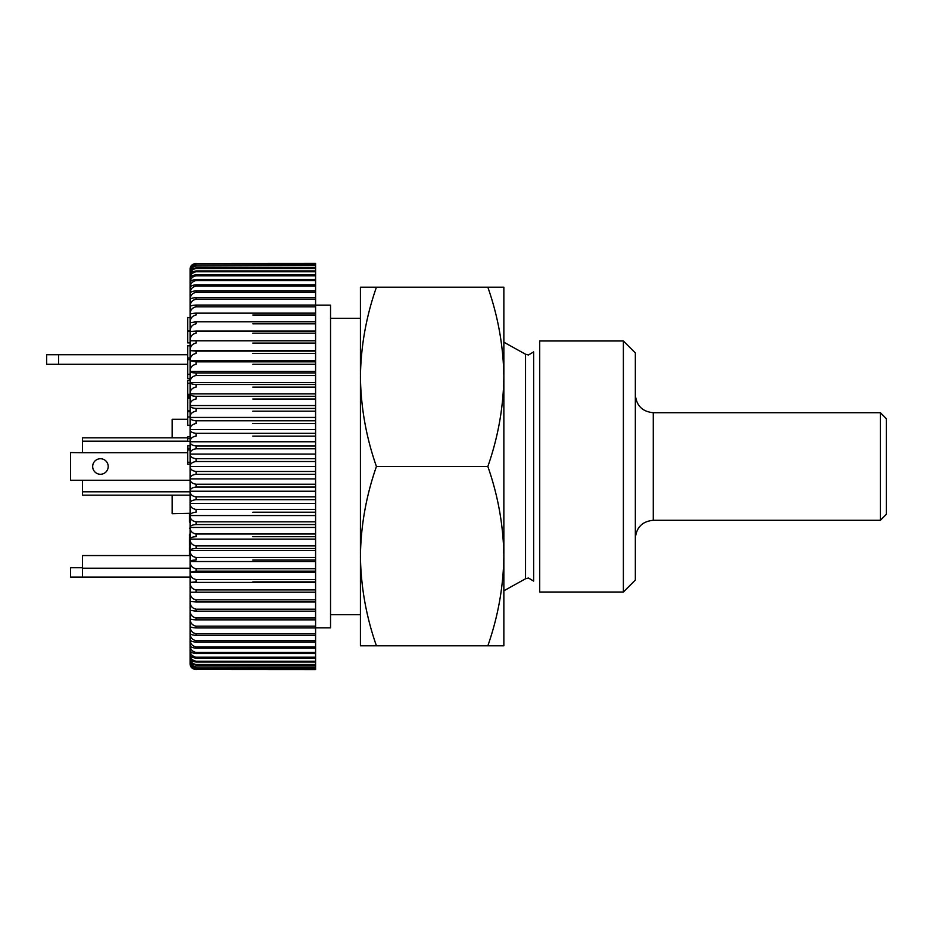 <?xml version="1.0" encoding="UTF-8"?>
<svg xmlns="http://www.w3.org/2000/svg" width="933" height="933" viewBox="0 0 933 933"><rect width="100%" height="100%" fill="white"/><g stroke="black" fill="none" stroke-linecap="round" stroke-linejoin="round"><path stroke-width="1.4" d="M533.653 466.5L533.653 581.096L528.428 578.017L525.524 578.775L525.524 354.225L528.428 354.983L533.653 351.904L533.653 466.5M376.431 645.799L360.418 645.799L360.418 376.85C360.849 407.418 366.191 437.297 376.431 466.5C366.179 495.773 360.838 525.652 360.418 556.15C360.849 586.717 366.191 616.596 376.431 645.799L503.855 645.799L503.855 556.161M315.587 305.138L330.539 305.138L330.539 627.862L315.587 627.862M360.418 376.85L360.418 287.201L376.431 287.201C366.179 316.474 360.838 346.353 360.418 376.85M487.842 645.799C498.094 616.526 503.435 586.647 503.855 556.15L503.855 376.85C503.423 346.283 498.082 316.404 487.842 287.201L503.855 287.201L503.855 376.85C503.435 407.348 498.094 437.227 487.842 466.5C498.082 495.703 503.423 525.582 503.855 556.15M376.431 466.5L487.842 466.5M376.431 287.201L487.842 287.201M623.384 340.988L635.338 352.942L635.338 580.058L623.384 592.012L623.384 340.988L539.717 340.988L539.717 592.012L623.384 592.012M880.379 520.287L880.379 412.713L886.35 418.684L886.35 514.316L880.379 520.287L653.263 520.287C642.37 521.349 636.399 527.332 635.338 538.213M190.087 380.337L190.087 383.276L187.696 383.276L187.696 380.337L190.087 380.337L190.087 371.486C190.099 372.314 192.081 372.815 196.058 372.99L196.058 375.521L315.587 375.521L315.587 372.99L196.058 372.99M172.162 495.19L172.162 513.71L189.492 513.313L189.492 522.083L189.492 515.809L190.087 515.809M190.087 513.313L189.492 513.313M100.437 458.733A7.767 7.767 0 0 0 92.67 466.5A7.767 7.767 0 0 0 100.437 474.267A7.767 7.767 0 0 0 108.205 466.5A7.767 7.767 0 0 0 100.437 458.733M102.233 577.061L86.687 577.061M252.843 436.119L315.587 436.119L315.587 433.309L196.058 433.309L196.058 436.119C192.093 436.761 190.099 438.65 190.087 441.776C190.099 444.085 192.081 445.484 196.058 445.962L196.058 448.785L315.587 448.785L315.587 445.962L196.058 445.962M252.843 423.559L315.587 423.559L315.587 420.795L196.058 420.795L196.058 423.559C192.093 424.247 190.099 426.241 190.087 429.542C190.099 431.617 192.081 432.877 196.058 433.309M252.843 411.173L315.587 411.173L315.587 408.444L196.058 408.444L196.058 411.173C192.093 411.896 190.099 413.984 190.087 417.448C190.099 419.29 192.081 420.41 196.058 420.795M252.843 399.009L315.587 399.009L315.587 396.338L196.058 396.338L196.058 399.009C192.093 399.756 190.099 401.936 190.087 405.552C190.099 407.15 192.081 408.118 196.058 408.444M252.843 387.102L315.587 387.102L315.587 384.501L196.058 384.501L196.058 387.102C192.093 387.883 190.099 390.146 190.087 393.901C190.099 395.242 192.081 396.059 196.058 396.338M252.843 375.521L196.058 375.521C192.093 376.314 190.099 378.658 190.087 382.53C190.099 383.615 192.081 384.268 196.058 384.501M252.843 364.29L315.587 364.29L315.587 361.841L196.058 361.841L196.058 364.29C192.093 365.106 190.099 367.509 190.087 371.486L315.587 371.486L315.587 364.29M252.843 353.455L315.587 353.455L315.587 351.111L196.058 351.111L196.058 353.455C192.093 354.307 190.099 356.756 190.087 360.826L196.058 361.841M252.843 343.076L315.587 343.076L315.587 340.837L196.058 340.837L196.058 343.076C192.093 343.939 190.099 346.435 190.087 350.575L196.058 351.111M252.843 333.186L315.587 333.186L315.587 331.063L196.058 331.063L196.058 333.186C192.093 334.061 190.099 336.591 190.087 340.79L196.058 340.837M252.843 323.821L315.587 323.821L315.587 321.815L196.058 321.815L196.058 323.821C192.093 324.696 190.099 327.261 190.087 331.495L196.058 331.063M252.843 315.016L315.587 315.016L315.587 313.138L196.058 313.138L196.058 315.016C192.093 315.902 190.099 318.468 190.087 322.725L196.058 321.815M196.058 263.444L315.587 263.363L196.058 263.444C192.093 264.156 190.099 266.232 190.087 269.66C190.099 266.581 192.081 264.715 196.058 264.074L315.587 264.342L196.058 264.074M196.058 266.022L315.587 265.578L196.058 266.022C192.093 266.803 190.099 269.042 190.087 272.774C190.099 270.08 192.081 268.447 196.058 267.888L196.058 268.506L315.587 268.506L315.587 267.888L196.058 267.888M196.058 271.771L315.587 271.771L315.587 270.978L196.058 270.978L196.058 271.771C192.093 272.588 190.099 274.978 190.087 278.932C190.099 276.669 192.081 275.305 196.058 274.838L196.058 275.795L315.587 275.795L315.587 274.838L196.058 274.838M196.058 280.576L315.587 280.576L315.587 279.457L196.058 279.457L196.058 280.576C192.093 281.439 190.099 283.924 190.087 288.04C190.099 286.256 192.081 285.183 196.058 284.81L196.058 286.093L315.587 286.093L315.587 284.81L196.058 284.81M196.058 292.321L315.587 292.321L315.587 290.874L196.058 290.874L196.058 292.321C192.093 293.195 190.099 295.749 190.087 299.983C190.099 298.688 192.081 297.907 196.058 297.639L196.058 299.236L315.587 299.236L315.587 297.639L196.058 297.639M196.058 306.817L315.587 306.817L315.587 305.068L196.058 305.068L196.058 306.817C192.093 307.692 190.099 310.269 190.087 314.538C190.099 313.768 192.081 313.301 196.058 313.138M196.058 461.532L315.587 461.532L315.587 458.698L196.058 458.698L196.058 461.532C192.093 462.103 190.099 463.759 190.087 466.5C190.099 469.241 192.081 470.897 196.058 471.468L196.058 474.302L315.587 474.302L315.587 471.468L196.058 471.468M196.058 487.038L315.587 487.038L315.587 484.215L196.058 484.215L196.058 487.038C192.093 487.516 190.099 488.904 190.087 491.224C190.099 494.35 192.081 496.239 196.058 496.881L196.058 499.691L315.587 499.691L315.587 496.881L196.058 496.881M252.843 512.205L315.587 512.205L315.587 509.441L196.058 509.441L196.058 512.205C192.093 512.59 190.099 513.71 190.087 515.552C190.099 519.016 192.081 521.104 196.058 521.827L196.058 524.556L315.587 524.556L315.587 521.827L196.058 521.827M252.843 536.662L315.587 536.662L315.587 533.991L196.058 533.991L196.058 536.662C192.093 536.942 190.099 537.758 190.087 539.099C190.099 542.854 192.081 545.117 196.058 545.898L196.058 548.499L315.587 548.499L315.587 545.898L196.058 545.898M252.843 560.01L315.587 560.01L315.587 557.479L196.058 557.479L196.058 560.01C192.093 560.185 190.099 560.686 190.087 561.514C190.099 565.491 192.081 567.882 196.058 568.71L196.058 571.159L315.587 571.159L315.587 568.71L196.058 568.71M252.843 581.889L315.587 581.889L315.587 579.545L196.058 579.545L196.058 581.889L190.087 582.425C190.099 586.565 192.081 589.061 196.058 589.924L196.058 592.163L315.587 592.163L315.587 589.924L196.058 589.924M196.058 601.937L315.587 601.937L315.587 599.814L196.058 599.814L196.058 601.937L190.087 601.505C190.099 605.739 192.081 608.293 196.058 609.179L196.058 611.185L315.587 611.185L315.587 609.179L196.058 609.179M196.058 619.862L315.587 619.862L315.587 617.984L196.058 617.984L196.058 619.862C192.093 619.699 190.099 619.232 190.087 618.462C190.099 622.731 192.081 625.297 196.058 626.183L196.058 627.932L315.587 627.932L315.587 626.183L196.058 626.183M196.058 635.361L315.587 635.361L315.587 633.764L196.058 633.764L196.058 635.361C192.093 635.093 190.099 634.312 190.087 633.017C190.099 637.251 192.081 639.793 196.058 640.679L196.058 642.126L315.587 642.126L315.587 640.679L196.058 640.679M196.058 648.19L315.587 648.19L315.587 646.907L196.058 646.907L196.058 648.19C192.093 647.829 190.099 646.744 190.087 644.96C190.099 649.076 192.081 651.561 196.058 652.424L196.058 653.543L315.587 653.543L315.587 652.424L196.058 652.424M196.058 653.543C192.093 653.123 190.099 651.899 190.087 649.869C190.099 653.916 192.081 656.365 196.058 657.205L315.587 657.205L315.587 653.543M196.058 642.126C192.093 641.799 190.099 640.866 190.087 639.327L190.087 649.869L190.087 639.327C190.099 643.513 192.081 646.033 196.058 646.907M315.587 652.424L315.587 648.19M315.587 646.907L315.587 642.126M196.058 627.932C192.093 627.711 190.099 627.093 190.087 626.055L190.087 639.327L190.087 626.055C190.099 630.311 192.081 632.877 196.058 633.764M315.587 640.679L315.587 635.361M315.587 633.764L315.587 627.932M196.058 611.185L190.087 610.275L190.087 626.055L190.087 610.275C190.099 614.52 192.081 617.098 196.058 617.984M315.587 626.183L315.587 619.862M315.587 617.984L315.587 611.185M252.843 592.163L190.087 592.21L190.087 610.275L190.087 592.21C190.099 596.409 192.081 598.939 196.058 599.814M315.587 609.179L315.587 601.937M315.587 599.814L315.587 592.163M315.587 589.924L315.587 582.425L190.087 582.425L190.087 592.21L315.587 592.21M190.087 582.425L190.087 572.174C190.099 576.244 192.081 578.693 196.058 579.545M315.587 579.545L315.587 571.159M252.843 571.159L196.058 571.159L190.087 572.174L315.587 572.174M190.087 561.514L190.087 550.47L190.087 572.174L190.087 561.514L315.587 561.514L315.587 560.01M315.587 568.71L315.587 561.514M252.843 548.499L196.058 548.499C192.093 548.732 190.099 549.385 190.087 550.47C190.099 554.342 192.081 556.674 196.058 557.479M315.587 557.479L315.587 548.499M315.587 545.898L315.587 539.099L190.087 539.099L190.087 550.47L315.587 550.47M315.587 539.099L315.587 536.662M190.087 539.099L190.087 527.448C190.099 531.064 192.081 533.244 196.058 533.991M315.587 533.991L315.587 524.556M252.843 524.556L196.058 524.556C192.093 524.882 190.099 525.85 190.087 527.448L315.587 527.448M190.087 527.448L190.087 515.552L315.587 515.552L315.587 512.205M315.587 521.827L315.587 515.552M190.087 515.552L190.087 503.458C190.099 506.759 192.081 508.753 196.058 509.441M315.587 509.441L315.587 499.691M252.843 499.691L196.058 499.691C192.093 500.123 190.099 501.371 190.087 503.458L315.587 503.458M190.087 503.458L190.087 491.224L315.587 491.224L315.587 487.038M315.587 496.881L315.587 491.224M190.087 491.224L190.087 478.886C190.099 481.825 192.081 483.597 196.058 484.215M315.587 484.215L315.587 474.302M196.058 474.302C192.093 474.827 190.099 476.355 190.087 478.886L315.587 478.886M190.087 478.886L190.087 466.5L315.587 466.5L315.587 461.532M315.587 471.468L315.587 466.5M190.087 466.5L190.087 454.114C190.099 456.645 192.081 458.173 196.058 458.698M315.587 458.698L315.587 448.785M196.058 448.785C192.093 449.403 190.099 451.175 190.087 454.114L315.587 454.114M190.087 454.114L190.087 441.776L315.587 441.776L315.587 436.119M315.587 445.962L315.587 441.776M190.087 441.776L190.087 429.542L315.587 429.542L315.587 423.559M315.587 433.309L315.587 429.542M190.087 429.542L190.087 417.448L315.587 417.448L315.587 411.173M315.587 420.795L315.587 417.448M190.087 417.448L190.087 405.552L315.587 405.552L315.587 399.009M315.587 408.444L315.587 405.552M190.087 405.552L190.087 393.901L315.587 393.901L315.587 387.102M315.587 396.338L315.587 393.901M190.087 393.901L190.087 382.53L315.587 382.53L315.587 375.521M315.587 384.501L315.587 382.53M190.087 382.53L190.087 360.826L315.587 360.826L315.587 353.455M315.587 372.99L315.587 371.486M315.587 361.841L315.587 360.826M187.696 345.607L187.696 359.648L190.087 359.648L190.087 360.826L190.087 350.575L315.587 350.575L315.587 343.076M190.087 350.575L190.087 340.79L315.587 340.79L315.587 333.186M190.087 340.79L190.087 306.945C190.099 305.907 192.081 305.289 196.058 305.068M315.587 331.063L315.587 323.821M315.587 321.815L315.587 315.016M315.587 313.138L315.587 306.817M196.058 299.236C192.093 300.123 190.099 302.689 190.087 306.945L190.087 293.673C190.099 292.134 192.081 291.201 196.058 290.874M315.587 305.068L315.587 299.236M315.587 297.639L315.587 292.321M196.058 286.093C192.093 286.967 190.099 289.487 190.087 293.673L190.087 283.131C190.099 281.101 192.081 279.877 196.058 279.457M315.587 290.874L315.587 286.093M315.587 284.81L315.587 280.576M196.058 275.795C192.093 276.635 190.099 279.084 190.087 283.131L190.087 275.468C190.099 272.996 192.081 271.491 196.058 270.978M315.587 279.457L315.587 275.795M315.587 274.838L315.587 271.771M196.058 268.506C192.093 269.299 190.099 271.631 190.087 275.468L190.087 270.827C190.099 267.934 192.081 266.185 196.058 265.578M315.587 270.978L315.587 268.506M315.587 267.888L315.587 266.022M196.058 264.342C192.093 265.077 190.099 267.246 190.087 270.827L190.087 269.275C190.099 266.01 192.081 264.039 196.058 263.363M315.587 265.578L315.587 264.342M315.587 264.074L315.587 263.444M191.568 265.357L190.087 269.275M190.087 272.774L190.087 275.468M190.087 293.673L190.087 299.983M58.604 354.738L58.604 364.302L46.65 364.302L46.65 354.738L187.696 354.738M58.604 364.302L187.696 364.302M190.087 555.555L82.512 555.555L82.512 577.061L70.558 577.061L70.558 567.742L82.512 567.742M82.512 577.061L190.087 577.061M190.087 495.19L82.512 495.19L82.512 480.25L190.087 480.25M187.696 437.81L82.512 437.81L82.512 452.75L70.558 452.563L70.558 480.25L82.512 480.25M187.696 419.29L172.162 419.29L172.162 437.81M189.492 513.71L189.492 521.582L190.087 521.582M189.492 534.201L189.492 555.147L189.492 534.201L190.087 534.201M189.492 528.183L190.087 528.183M189.492 380.337L189.492 378.565M187.696 462.36L190.087 462.36L187.696 462.173L187.696 464.202L190.087 464.179L187.696 464.202M190.087 445.811L187.696 445.811L187.696 449.916L190.087 449.916L190.087 462.173M187.696 449.916L187.696 462.173M187.696 448.237L190.087 448.237L190.087 449.916M190.087 436.831L187.696 436.831L187.696 441.367L190.087 441.367M187.696 438.592L190.087 438.592M187.696 383.276L187.696 416.969L190.087 416.969M187.696 416.969L187.696 425.273L190.087 425.273M187.696 411.675L190.087 411.675L190.087 410.87L187.696 410.87M187.696 394.309L190.087 394.309L190.087 398.274L190.087 395.37L187.696 395.37L190.087 395.557M190.087 383.276L190.087 394.309M190.087 398.274L187.696 398.274L187.696 395.557M187.696 397.003L190.087 397.003M187.696 396.747L190.087 396.747M187.696 359.648L187.696 378.565L190.087 378.565M187.696 374.285L190.087 374.285M187.696 357.969L190.087 357.969M187.696 345.805L190.087 345.805M190.087 331.075L187.696 331.075L187.696 317.488L190.087 317.756L190.087 342.877L187.696 342.877L187.696 330.818L190.087 330.818M190.087 317.756L187.696 317.488M190.087 649.869L190.087 663.34L190.087 649.869M196.058 669.637C192.093 668.961 190.099 666.99 190.087 663.725L190.087 663.34C190.099 666.768 192.081 668.833 196.058 669.556L315.587 669.637L315.587 668.926L196.058 668.926C192.093 668.285 190.099 666.419 190.087 663.34M196.058 662.022L315.587 662.022L315.587 661.229L196.058 661.229L196.058 662.022C192.093 661.509 190.099 660.016 190.087 657.532C190.099 661.369 192.081 663.69 196.058 664.494L196.058 665.112L315.587 665.112L315.587 662.022M196.058 657.205L196.058 658.162C192.093 657.695 190.099 656.331 190.087 654.068C190.099 658.022 192.081 660.412 196.058 661.229M315.587 664.494L196.058 664.494M196.058 665.112C192.093 664.553 190.099 662.931 190.087 660.226C190.099 663.946 192.081 666.197 196.058 666.978L315.587 667.422L315.587 665.112M315.587 666.978L196.058 666.978M196.058 667.422C192.093 666.815 190.099 665.066 190.087 662.173C190.099 665.754 192.081 667.911 196.058 668.658L196.058 668.926M196.058 668.658L315.587 668.658L315.587 667.422M315.587 669.556L196.058 669.556M315.587 657.205L315.587 661.229M196.058 658.162L315.587 658.162M635.338 394.787C636.399 405.668 642.37 411.651 653.263 412.713L653.263 520.287M82.512 568.209L190.087 568.209M82.512 491.796L190.087 491.796M82.512 441.204L187.696 441.204M82.512 452.75L187.696 452.75M525.524 578.775L503.855 590.811M330.539 614.719L360.418 614.719M330.539 318.281L360.418 318.281M525.524 354.225L503.855 342.189M653.263 412.713L880.379 412.713"/></g></svg>
